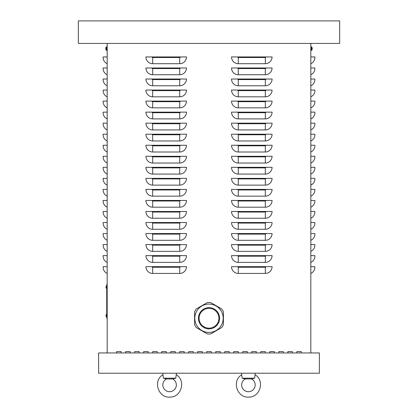 <?xml version="1.0" encoding="UTF-8"?>
<svg xmlns="http://www.w3.org/2000/svg" width="418" height="418" viewBox="0 0 418 418"><rect width="100%" height="100%" fill="white"/><g stroke="black" fill="none" stroke-linecap="round" stroke-linejoin="round"><path stroke-width="0.63" d="M296.858 352.949L296.858 351.601L301.362 351.601L301.362 352.949L301.362 351.601L296.858 351.601L296.858 352.949M278.832 352.949L278.832 351.601L283.341 351.601L283.341 352.949L283.341 351.601L278.832 351.601L278.832 352.949M260.811 352.949L260.811 351.601L265.32 351.601L265.32 352.949L265.32 351.601L260.811 351.601L260.811 352.949M242.79 352.949L242.79 351.601L247.294 351.601L247.294 352.949L247.294 351.601L242.79 351.601L242.79 352.949M224.769 352.949L224.769 351.601L229.273 351.601L229.273 352.949L229.273 351.601L224.769 351.601L224.769 352.949M206.748 352.949L206.748 351.601L211.252 351.601L211.252 352.949L211.252 351.601L206.748 351.601L206.748 352.949M188.727 352.949L188.727 351.601L193.231 351.601L193.231 352.949L193.231 351.601L188.727 351.601L188.727 352.949M170.706 352.949L170.706 351.601L175.21 351.601L175.21 352.949L175.21 351.601L170.706 351.601L170.706 352.949M152.68 352.949L152.68 351.601L157.189 351.601L157.189 352.949L157.189 351.601L152.68 351.601L152.68 352.949M134.659 352.949L134.659 351.601L139.168 351.601L139.168 352.949L139.168 351.601L134.659 351.601L134.659 352.949M116.638 352.949L116.638 351.601L121.142 351.601L121.142 352.949L121.142 351.601L116.638 351.601L116.638 352.949M125.651 352.949L125.651 351.601L130.155 351.601L130.155 352.949L130.155 351.601L125.651 351.601L125.651 352.949M143.672 352.949L143.672 351.601L148.176 351.601L148.176 352.949L148.176 351.601L143.672 351.601L143.672 352.949M161.693 352.949L161.693 351.601L166.197 351.601L166.197 352.949L166.197 351.601L161.693 351.601L161.693 352.949M179.714 352.949L179.714 351.601L184.218 351.601L184.218 352.949L184.218 351.601L179.714 351.601L179.714 352.949M197.735 352.949L197.735 351.601L202.244 351.601L202.244 352.949L202.244 351.601L197.735 351.601L197.735 352.949M215.756 352.949L215.756 351.601L220.265 351.601L220.265 352.949L220.265 351.601L215.756 351.601L215.756 352.949M233.782 352.949L233.782 351.601L238.286 351.601L238.286 352.949L238.286 351.601L233.782 351.601L233.782 352.949M251.803 352.949L251.803 351.601L256.307 351.601L256.307 352.949L256.307 351.601L251.803 351.601L251.803 352.949M269.824 352.949L269.824 351.601L274.328 351.601L274.328 352.949L274.328 351.601L269.824 351.601L269.824 352.949M287.845 352.949L287.845 351.601L292.349 351.601L292.349 352.949L292.349 351.601L287.845 351.601L287.845 352.949M145.924 266.674L186.475 266.674A6.756 6.756 0 0 1 179.714 273.429L152.68 273.429A6.756 6.756 0 0 1 145.924 266.674M145.924 255.633L186.475 255.633A6.756 6.756 0 0 1 179.714 262.389L152.68 262.389A6.756 6.756 0 0 1 145.924 255.633M145.924 244.593L186.475 244.593A6.756 6.756 0 0 1 179.714 251.354L152.68 251.354A6.756 6.756 0 0 1 145.924 244.593M145.924 233.557L186.475 233.557A6.756 6.756 0 0 1 179.714 240.313L152.68 240.313A6.756 6.756 0 0 1 145.924 233.557M145.924 222.517L186.475 222.517A6.756 6.756 0 0 1 179.714 229.278L152.68 229.278A6.756 6.756 0 0 1 145.924 222.517M145.924 211.482L186.475 211.482A6.756 6.756 0 0 1 179.714 218.238L152.68 218.238A6.756 6.756 0 0 1 145.924 211.482M145.924 200.441L186.475 200.441A6.756 6.756 0 0 1 179.714 207.197L152.68 207.197A6.756 6.756 0 0 1 145.924 200.441M145.924 189.401L186.475 189.401A6.756 6.756 0 0 1 179.714 196.162L152.68 196.162A6.756 6.756 0 0 1 145.924 189.401M145.924 178.366L186.475 178.366A6.756 6.756 0 0 1 179.714 185.122L152.68 185.122A6.756 6.756 0 0 1 145.924 178.366M145.924 167.325L186.475 167.325A6.756 6.756 0 0 1 179.714 174.087L152.68 174.087A6.756 6.756 0 0 1 145.924 167.325M145.924 156.29L186.475 156.29A6.756 6.756 0 0 1 179.714 163.046L152.68 163.046A6.756 6.756 0 0 1 145.924 156.29M145.924 145.25L186.475 145.25A6.756 6.756 0 0 1 179.714 152.006L152.68 152.006A6.756 6.756 0 0 1 145.924 145.25M145.924 134.209L186.475 134.209A6.756 6.756 0 0 1 179.714 140.97L152.68 140.97A6.756 6.756 0 0 1 145.924 134.209M145.924 123.174L186.475 123.174A6.756 6.756 0 0 1 179.714 129.93L152.68 129.93A6.756 6.756 0 0 1 145.924 123.174M145.924 112.134L186.475 112.134A6.756 6.756 0 0 1 179.714 118.895L152.68 118.895A6.756 6.756 0 0 1 145.924 112.134M145.924 101.099L186.475 101.099A6.756 6.756 0 0 1 179.714 107.854L152.68 107.854A6.756 6.756 0 0 1 145.924 101.099M145.924 90.058L186.475 90.058A6.756 6.756 0 0 1 179.714 96.819L152.68 96.819A6.756 6.756 0 0 1 145.924 90.058M145.924 79.018L186.475 79.018A6.756 6.756 0 0 1 179.714 85.779L152.68 85.779A6.756 6.756 0 0 1 145.924 79.018M145.924 67.982L186.475 67.982A6.756 6.756 0 0 1 179.714 74.738L152.68 74.738A6.756 6.756 0 0 1 145.924 67.982M145.924 56.942L186.475 56.942A6.756 6.756 0 0 1 179.714 63.703L152.68 63.703A6.756 6.756 0 0 1 145.924 56.942M231.525 266.674L272.076 266.674A6.756 6.756 0 0 1 265.32 273.429L238.286 273.429A6.756 6.756 0 0 1 231.525 266.674M231.525 255.633L272.076 255.633A6.756 6.756 0 0 1 265.32 262.389L238.286 262.389A6.756 6.756 0 0 1 231.525 255.633M231.525 244.593L272.076 244.593A6.756 6.756 0 0 1 265.32 251.354L238.286 251.354A6.756 6.756 0 0 1 231.525 244.593M231.525 233.557L272.076 233.557A6.756 6.756 0 0 1 265.32 240.313L238.286 240.313A6.756 6.756 0 0 1 231.525 233.557M231.525 222.517L272.076 222.517A6.756 6.756 0 0 1 265.32 229.278L238.286 229.278A6.756 6.756 0 0 1 231.525 222.517M231.525 211.482L272.076 211.482A6.756 6.756 0 0 1 265.32 218.238L238.286 218.238A6.756 6.756 0 0 1 231.525 211.482M231.525 200.441L272.076 200.441A6.756 6.756 0 0 1 265.32 207.197L238.286 207.197A6.756 6.756 0 0 1 231.525 200.441M231.525 189.401L272.076 189.401A6.756 6.756 0 0 1 265.32 196.162L238.286 196.162A6.756 6.756 0 0 1 231.525 189.401M231.525 178.366L272.076 178.366A6.756 6.756 0 0 1 265.32 185.122L238.286 185.122A6.756 6.756 0 0 1 231.525 178.366M231.525 167.325L272.076 167.325A6.756 6.756 0 0 1 265.32 174.087L238.286 174.087A6.756 6.756 0 0 1 231.525 167.325M231.525 156.29L272.076 156.29A6.756 6.756 0 0 1 265.32 163.046L238.286 163.046A6.756 6.756 0 0 1 231.525 156.29M231.525 145.25L272.076 145.25A6.756 6.756 0 0 1 265.32 152.006L238.286 152.006A6.756 6.756 0 0 1 231.525 145.25M231.525 134.209L272.076 134.209A6.756 6.756 0 0 1 265.32 140.97L238.286 140.97A6.756 6.756 0 0 1 231.525 134.209M231.525 123.174L272.076 123.174A6.756 6.756 0 0 1 265.32 129.93L238.286 129.93A6.756 6.756 0 0 1 231.525 123.174M231.525 112.134L272.076 112.134A6.756 6.756 0 0 1 265.32 118.895L238.286 118.895A6.756 6.756 0 0 1 231.525 112.134M231.525 101.099L272.076 101.099A6.756 6.756 0 0 1 265.32 107.854L238.286 107.854A6.756 6.756 0 0 1 231.525 101.099M231.525 90.058L272.076 90.058A6.756 6.756 0 0 1 265.32 96.819L238.286 96.819A6.756 6.756 0 0 1 231.525 90.058M231.525 79.018L272.076 79.018A6.756 6.756 0 0 1 265.32 85.779L238.286 85.779A6.756 6.756 0 0 1 231.525 79.018M231.525 67.982L272.076 67.982A6.756 6.756 0 0 1 265.32 74.738L238.286 74.738A6.756 6.756 0 0 1 231.525 67.982M238.286 63.703A6.756 6.756 0 0 1 231.525 56.942L272.076 56.942A6.756 6.756 0 0 1 265.32 63.703L238.286 63.703L238.286 57.506A0.564 0.564 0 0 1 237.722 56.942M310.825 352.949L310.825 43.425L339.656 43.425L339.656 20.9L78.344 20.9L78.344 43.425L310.825 43.425M107.175 352.949L107.175 43.425M310.825 273.429A6.756 6.756 0 0 0 314.879 267.238L314.879 266.674L310.825 266.674M310.825 262.389A6.756 6.756 0 0 0 314.879 256.197L314.879 255.633L310.825 255.633M310.825 251.354A6.756 6.756 0 0 0 314.879 245.157L314.879 244.593L310.825 244.593M310.825 240.313A6.756 6.756 0 0 0 314.879 234.122L314.879 233.557L310.825 233.557M310.825 229.278A6.756 6.756 0 0 0 314.879 223.081L314.879 222.517L310.825 222.517M310.825 218.238A6.756 6.756 0 0 0 314.879 212.046L314.879 211.482L310.825 211.482M310.825 207.197A6.756 6.756 0 0 0 314.879 201.006L314.879 200.441L310.825 200.441M310.825 196.162A6.756 6.756 0 0 0 314.879 189.965L314.879 189.401L310.825 189.401M310.825 185.122A6.756 6.756 0 0 0 314.879 178.93L314.879 178.366L310.825 178.366M310.825 174.087A6.756 6.756 0 0 0 314.879 167.89L314.879 167.325L310.825 167.325M310.825 163.046A6.756 6.756 0 0 0 314.879 156.854L314.879 156.29L310.825 156.29M310.825 152.006A6.756 6.756 0 0 0 314.879 145.814L314.879 145.25L310.825 145.25M310.825 140.97A6.756 6.756 0 0 0 314.879 134.774L314.879 134.209L310.825 134.209M310.825 129.93A6.756 6.756 0 0 0 314.879 123.738L314.879 123.174L310.825 123.174M310.825 118.895A6.756 6.756 0 0 0 314.879 112.698L314.879 112.134L310.825 112.134M310.825 107.854A6.756 6.756 0 0 0 314.879 101.663L314.879 101.099L310.825 101.099M310.825 96.819A6.756 6.756 0 0 0 314.879 90.622L314.879 90.058L310.825 90.058M310.825 85.779A6.756 6.756 0 0 0 314.879 79.582L314.879 79.018L310.825 79.018M310.825 74.738A6.756 6.756 0 0 0 314.879 68.547L314.879 67.982L310.825 67.982M310.825 63.703A6.756 6.756 0 0 0 314.879 57.506L314.879 56.942L310.825 56.942M107.175 273.429A6.756 6.756 0 0 1 103.121 267.238L103.121 266.674L107.175 266.674M107.175 262.389A6.756 6.756 0 0 1 103.121 256.197L103.121 255.633L107.175 255.633M107.175 251.354A6.756 6.756 0 0 1 103.121 245.157L103.121 244.593L107.175 244.593M107.175 240.313A6.756 6.756 0 0 1 103.121 234.122L103.121 233.557L107.175 233.557M107.175 229.278A6.756 6.756 0 0 1 103.121 223.081L103.121 222.517L107.175 222.517M107.175 218.238A6.756 6.756 0 0 1 103.121 212.046L103.121 211.482L107.175 211.482M107.175 207.197A6.756 6.756 0 0 1 103.121 201.006L103.121 200.441L107.175 200.441M107.175 196.162A6.756 6.756 0 0 1 103.121 189.965L103.121 189.401L107.175 189.401M107.175 185.122A6.756 6.756 0 0 1 103.121 178.93L103.121 178.366L107.175 178.366M107.175 174.087A6.756 6.756 0 0 1 103.121 167.89L103.121 167.325L107.175 167.325M107.175 163.046A6.756 6.756 0 0 1 103.121 156.854L103.121 156.29L107.175 156.29M107.175 152.006A6.756 6.756 0 0 1 103.121 145.814L103.121 145.25L107.175 145.25M107.175 140.97A6.756 6.756 0 0 1 103.121 134.774L103.121 134.209L107.175 134.209M107.175 129.93A6.756 6.756 0 0 1 103.121 123.738L103.121 123.174L107.175 123.174M107.175 118.895A6.756 6.756 0 0 1 103.121 112.698L103.121 112.134L107.175 112.134M107.175 107.854A6.756 6.756 0 0 1 103.121 101.663L103.121 101.099L107.175 101.099M107.175 96.819A6.756 6.756 0 0 1 103.121 90.622L103.121 90.058L107.175 90.058M107.175 85.779A6.756 6.756 0 0 1 103.121 79.582L103.121 79.018L107.175 79.018M107.175 74.738A6.756 6.756 0 0 1 103.121 68.547L103.121 67.982L107.175 67.982M107.175 63.703A6.756 6.756 0 0 1 103.121 57.506L103.121 56.942L107.175 56.942M319.383 373.227L319.383 352.949L98.617 352.949L98.617 373.227L319.383 373.227M107.175 284.695L106.726 284.695L106.726 318.035L107.175 318.035M200.415 323.213A9.912 9.912 0 0 0 213.959 326.845A9.912 9.912 0 0 0 217.585 313.301A9.912 9.912 0 0 0 204.041 309.675A9.912 9.912 0 0 0 200.415 323.213A9.912 9.912 0 0 1 213.959 309.675M196.261 327.55L207.323 333.94A15.769 15.769 0 0 0 210.677 333.94L221.739 327.55A15.769 15.769 0 0 0 223.416 324.645L223.416 311.87A15.769 15.769 0 0 0 221.739 308.965L210.677 302.58A15.769 15.769 0 0 0 207.323 302.58L196.261 308.965A15.769 15.769 0 0 0 194.584 311.87L194.584 324.645A15.769 15.769 0 0 0 196.261 327.55M216.096 330.549A14.191 14.191 0 0 1 196.711 325.356A14.191 14.191 0 0 1 201.904 305.971A14.191 14.191 0 0 1 221.289 311.164A14.191 14.191 0 0 1 216.096 330.549A14.191 14.191 0 0 1 196.711 325.356A14.191 14.191 0 0 1 201.904 305.971M255.179 373.227L255.179 374.826C265.033 380.641 260.179 397.44 248.741 397.1C237.011 398.067 231.53 380.803 241.667 374.826L242.221 378.18L254.604 378.185C255.184 373.828 255.184 373.828 254.625 378.18L251.558 378.954L245.288 378.954L242.221 378.18L245.288 378.954A6.756 6.756 0 0 0 243.187 389.21A6.756 6.756 0 0 0 253.658 389.21A6.756 6.756 0 0 0 251.558 378.954L254.593 378.185M253.992 378.311L253.663 378.384M252.765 378.598L252.388 378.698M255.179 374.826C265.033 380.641 260.179 397.44 248.741 397.1C237.011 398.067 231.53 380.803 241.667 374.826L241.667 373.227M172.712 378.954L166.442 378.954L163.375 378.18L166.442 378.954A6.756 6.756 0 0 0 164.342 389.21A6.756 6.756 0 0 0 174.813 389.21A6.756 6.756 0 0 0 172.712 378.954L175.748 378.185M175.147 378.311L174.818 378.384M173.919 378.598L173.543 378.698M175.779 378.18L175.759 378.185C176.339 373.828 176.339 373.828 175.779 378.18L163.375 378.18L162.821 373.227M105.984 48.441L105.801 48.31A2.926 2.916 -77.6 0 1 105.947 47.642A2.926 2.916 -77.6 0 0 105.801 48.31L105.984 48.775M105.801 48.781L105.801 48.906A2.926 2.916 -102.4 0 0 105.947 49.559L105.947 49.59A2.926 2.916 -102.4 0 1 105.801 48.906L105.947 48.436M106.193 48.608L106.193 50.108L106.674 50.395L106.674 46.821L106.193 47.109L106.193 48.608M107.175 50.411L106.193 50.108A2.926 2.926 0 0 1 105.947 49.59L105.984 49.496M310.825 50.411L311.807 50.035M312.016 48.775L312.016 48.441M312.053 48.781L312.199 48.31L312.199 48.781M311.807 50.108L311.326 50.395L311.807 50.108L311.807 47.109L311.326 46.821L311.326 50.395L311.807 50.108A2.926 2.926 0 0 0 312.053 49.59L312.053 49.564A2.926 2.916 102.4 0 0 312.199 48.906A2.926 2.916 102.4 0 1 312.053 49.575L312.016 49.496M312.199 48.31A2.926 2.916 77.6 0 0 312.053 47.657A2.926 2.916 77.6 0 1 312.199 48.31M179.714 273.429L179.714 267.238L152.68 267.238A0.564 0.564 0 0 1 152.115 266.674M152.68 267.238L152.68 273.429M179.714 267.238A0.564 0.564 0 0 0 180.278 266.674M179.714 262.389L179.714 256.197L152.68 256.197A0.564 0.564 0 0 1 152.115 255.633M152.68 256.197L152.68 262.389M179.714 256.197A0.564 0.564 0 0 0 180.278 255.633M179.714 251.354L179.714 245.157L152.68 245.157A0.564 0.564 0 0 1 152.115 244.593M152.68 245.157L152.68 251.354M179.714 245.157A0.564 0.564 0 0 0 180.278 244.593M179.714 240.313L179.714 234.122L152.68 234.122A0.564 0.564 0 0 1 152.115 233.557M152.68 234.122L152.68 240.313M179.714 234.122A0.564 0.564 0 0 0 180.278 233.557M179.714 229.278L179.714 223.081L152.68 223.081A0.564 0.564 0 0 1 152.115 222.517M152.68 223.081L152.68 229.278M179.714 223.081A0.564 0.564 0 0 0 180.278 222.517M179.714 218.238L179.714 212.046L152.68 212.046A0.564 0.564 0 0 1 152.115 211.482M152.68 212.046L152.68 218.238M179.714 212.046A0.564 0.564 0 0 0 180.278 211.482M179.714 207.197L179.714 201.006L152.68 201.006A0.564 0.564 0 0 1 152.115 200.441M152.68 201.006L152.68 207.197M179.714 201.006A0.564 0.564 0 0 0 180.278 200.441M179.714 196.162L179.714 189.965L152.68 189.965A0.564 0.564 0 0 1 152.115 189.401M152.68 189.965L152.68 196.162M179.714 189.965A0.564 0.564 0 0 0 180.278 189.401M179.714 185.122L179.714 178.93L152.68 178.93A0.564 0.564 0 0 1 152.115 178.366M152.68 178.93L152.68 185.122M179.714 178.93A0.564 0.564 0 0 0 180.278 178.366M179.714 174.087L179.714 167.89L152.68 167.89A0.564 0.564 0 0 1 152.115 167.325M152.68 167.89L152.68 174.087M179.714 167.89A0.564 0.564 0 0 0 180.278 167.325M179.714 163.046L179.714 156.854L152.68 156.854A0.564 0.564 0 0 1 152.115 156.29M152.68 156.854L152.68 163.046M179.714 156.854A0.564 0.564 0 0 0 180.278 156.29M179.714 152.006L179.714 145.814L152.68 145.814A0.564 0.564 0 0 1 152.115 145.25M152.68 145.814L152.68 152.006M179.714 145.814A0.564 0.564 0 0 0 180.278 145.25M179.714 140.97L179.714 134.774L152.68 134.774A0.564 0.564 0 0 1 152.115 134.209M152.68 134.774L152.68 140.97M179.714 134.774A0.564 0.564 0 0 0 180.278 134.209M179.714 129.93L179.714 123.738L152.68 123.738A0.564 0.564 0 0 1 152.115 123.174M152.68 123.738L152.68 129.93M179.714 123.738A0.564 0.564 0 0 0 180.278 123.174M179.714 118.895L179.714 112.698L152.68 112.698A0.564 0.564 0 0 1 152.115 112.134M152.68 112.698L152.68 118.895M179.714 112.698A0.564 0.564 0 0 0 180.278 112.134M179.714 107.854L179.714 101.663L152.68 101.663A0.564 0.564 0 0 1 152.115 101.099M152.68 101.663L152.68 107.854M179.714 101.663A0.564 0.564 0 0 0 180.278 101.099M179.714 96.819L179.714 90.622L152.68 90.622A0.564 0.564 0 0 1 152.115 90.058M152.68 90.622L152.68 96.819M179.714 90.622A0.564 0.564 0 0 0 180.278 90.058M179.714 85.779L179.714 79.582L152.68 79.582A0.564 0.564 0 0 1 152.115 79.018M152.68 79.582L152.68 85.779M179.714 79.582A0.564 0.564 0 0 0 180.278 79.018M179.714 74.738L179.714 68.547L152.68 68.547A0.564 0.564 0 0 1 152.115 67.982M152.68 68.547L152.68 74.738M179.714 68.547A0.564 0.564 0 0 0 180.278 67.982M179.714 63.703L179.714 57.506L152.68 57.506A0.564 0.564 0 0 1 152.115 56.942M152.68 57.506L152.68 63.703M179.714 57.506A0.564 0.564 0 0 0 180.278 56.942M265.32 273.429L265.32 267.238L238.286 267.238A0.564 0.564 0 0 1 237.722 266.674M238.286 267.238L238.286 273.429M265.32 267.238A0.564 0.564 0 0 0 265.885 266.674M265.32 262.389L265.32 256.197L238.286 256.197A0.564 0.564 0 0 1 237.722 255.633M238.286 256.197L238.286 262.389M265.32 256.197A0.564 0.564 0 0 0 265.885 255.633M265.32 251.354L265.32 245.157L238.286 245.157A0.564 0.564 0 0 1 237.722 244.593M238.286 245.157L238.286 251.354M265.32 245.157A0.564 0.564 0 0 0 265.885 244.593M265.32 240.313L265.32 234.122L238.286 234.122A0.564 0.564 0 0 1 237.722 233.557M238.286 234.122L238.286 240.313M265.32 234.122A0.564 0.564 0 0 0 265.885 233.557M265.32 229.278L265.32 223.081L238.286 223.081A0.564 0.564 0 0 1 237.722 222.517M238.286 223.081L238.286 229.278M265.32 223.081A0.564 0.564 0 0 0 265.885 222.517M265.32 218.238L265.32 212.046L238.286 212.046A0.564 0.564 0 0 1 237.722 211.482M238.286 212.046L238.286 218.238M265.32 212.046A0.564 0.564 0 0 0 265.885 211.482M265.32 207.197L265.32 201.006L238.286 201.006A0.564 0.564 0 0 1 237.722 200.441M238.286 201.006L238.286 207.197M265.32 201.006A0.564 0.564 0 0 0 265.885 200.441M265.32 196.162L265.32 189.965L238.286 189.965A0.564 0.564 0 0 1 237.722 189.401M238.286 189.965L238.286 196.162M265.32 189.965A0.564 0.564 0 0 0 265.885 189.401M265.32 185.122L265.32 178.93L238.286 178.93A0.564 0.564 0 0 1 237.722 178.366M238.286 178.93L238.286 185.122M265.32 178.93A0.564 0.564 0 0 0 265.885 178.366M265.32 174.087L265.32 167.89L238.286 167.89A0.564 0.564 0 0 1 237.722 167.325M238.286 167.89L238.286 174.087M265.32 167.89A0.564 0.564 0 0 0 265.885 167.325M265.32 163.046L265.32 156.854L238.286 156.854A0.564 0.564 0 0 1 237.722 156.29M238.286 156.854L238.286 163.046M265.32 156.854A0.564 0.564 0 0 0 265.885 156.29M265.32 152.006L265.32 145.814L238.286 145.814A0.564 0.564 0 0 1 237.722 145.25M238.286 145.814L238.286 152.006M265.32 145.814A0.564 0.564 0 0 0 265.885 145.25M265.32 140.97L265.32 134.774L238.286 134.774A0.564 0.564 0 0 1 237.722 134.209M238.286 134.774L238.286 140.97M265.32 134.774A0.564 0.564 0 0 0 265.885 134.209M265.32 129.93L265.32 123.738L238.286 123.738A0.564 0.564 0 0 1 237.722 123.174M238.286 123.738L238.286 129.93M265.32 123.738A0.564 0.564 0 0 0 265.885 123.174M265.32 118.895L265.32 112.698L238.286 112.698A0.564 0.564 0 0 1 237.722 112.134M238.286 112.698L238.286 118.895M265.32 112.698A0.564 0.564 0 0 0 265.885 112.134M265.32 107.854L265.32 101.663L238.286 101.663A0.564 0.564 0 0 1 237.722 101.099M238.286 101.663L238.286 107.854M265.32 101.663A0.564 0.564 0 0 0 265.885 101.099M265.32 96.819L265.32 90.622L238.286 90.622A0.564 0.564 0 0 1 237.722 90.058M238.286 90.622L238.286 96.819M265.32 90.622A0.564 0.564 0 0 0 265.885 90.058M265.32 85.779L265.32 79.582L238.286 79.582A0.564 0.564 0 0 1 237.722 79.018M238.286 79.582L238.286 85.779M265.32 79.582A0.564 0.564 0 0 0 265.885 79.018M265.32 74.738L265.32 68.547L238.286 68.547A0.564 0.564 0 0 1 237.722 67.982M238.286 68.547L238.286 74.738M265.32 68.547A0.564 0.564 0 0 0 265.885 67.982M265.32 63.703L265.32 57.506A0.564 0.564 0 0 0 265.885 56.942M265.32 57.506L238.286 57.506M107.175 285.593L106.726 285.593M107.175 317.131L106.726 317.131M199.83 323.553A10.586 10.586 0 0 1 203.707 309.09A10.586 10.586 0 0 1 218.17 312.967A10.586 10.586 0 0 1 214.293 327.43A10.586 10.586 0 0 1 199.83 323.553M107.175 46.806L106.193 47.109A2.926 2.926 0 0 0 105.947 47.626L105.984 47.72M310.825 46.806L311.807 47.109A2.926 2.926 0 0 1 312.053 47.626L312.016 47.72M176.333 374.826C186.188 380.641 181.334 397.44 169.896 397.1C158.166 398.067 152.685 380.803 162.821 374.826C152.685 380.803 158.166 398.067 169.896 397.1C181.334 397.44 186.188 380.641 176.333 374.826L176.333 373.227M106.726 314.059A1.897 1.897 0 0 0 106.726 317.053M106.726 285.672A1.897 1.897 0 0 0 106.726 288.671M106.674 50.395L106.193 50.108L106.674 50.395M106.674 46.821L106.193 47.109L106.674 46.821M311.326 46.821L311.807 47.109L311.326 46.821"/></g></svg>

